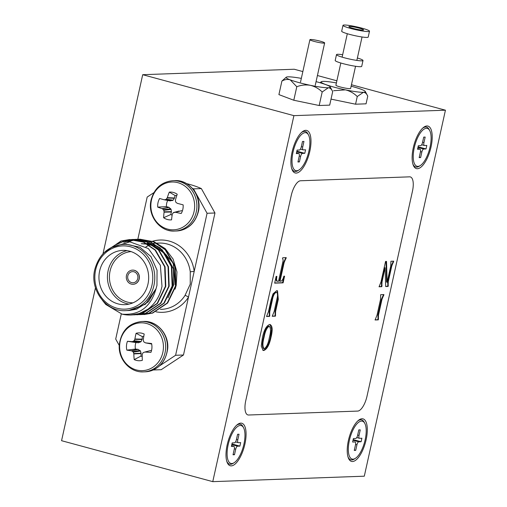 <?xml version="1.0" encoding="UTF-8"?>
<svg xmlns="http://www.w3.org/2000/svg" width="507" height="507" viewBox="0 0 507 507"><rect width="100%" height="100%" fill="white"/><g stroke="black" fill="none" stroke-linecap="round" stroke-linejoin="round"><path stroke-width="0.76" d="M320.31 41.2A7.542 0.83 -167.5 0 1 324.645 42.943A7.542 0.83 -167.5 0 1 314.245 41.422A7.542 0.83 -167.5 0 1 309.916 39.679A7.542 0.83 -167.5 0 1 320.31 41.2M342.986 25.35L341.686 31.206A13.575 1.489 12.5 0 0 349.488 34.343A13.575 1.489 12.5 0 0 368.202 37.081L369.502 31.225A13.575 1.489 12.5 0 0 361.7 28.094A13.575 1.489 12.5 0 0 342.986 25.35A13.575 1.489 12.5 0 0 350.787 28.487A13.575 1.489 12.5 0 0 369.502 31.225M336.401 82.933A22.631 2.484 12.5 0 0 323.117 81.393A22.631 2.484 12.5 0 0 321.311 81.747A22.631 2.484 12.5 0 0 325.317 84.403A22.631 2.484 12.5 0 0 334.17 87.179A22.631 2.484 12.5 0 0 345.457 89.859L333.612 90.715M353.214 28.398A7.542 0.83 12.5 0 0 363.608 29.919A7.542 0.83 12.5 0 0 359.273 28.177A7.542 0.83 12.5 0 0 348.879 26.656A7.542 0.83 12.5 0 0 353.214 28.398M340.824 63.001L335.894 85.214A7.542 0.83 12.5 0 0 340.229 86.957A7.542 0.83 12.5 0 0 350.622 88.478L355.553 66.265M365.306 91.501L367.752 96.165C366.707 93.719 365.255 92.432 363.405 92.306L357.258 96.539C353.949 93.244 350.014 91.019 345.457 89.859A22.631 2.484 12.5 0 0 363.405 92.306A22.631 2.484 12.5 0 0 365.306 91.501A22.631 2.484 12.5 0 0 361.206 89.295A22.631 2.484 12.5 0 0 351.129 86.196M367.752 96.165L366.054 103.827L355.559 104.201L331.02 99.119M357.258 96.539L355.559 104.201M299.098 82.628A22.631 2.484 12.5 0 0 310.385 85.315C305.765 84.561 301.234 85.03 296.791 86.729L290.245 79.859A22.631 2.484 12.5 0 0 299.098 82.628M330.241 86.957L332.687 91.615C331.635 89.175 330.184 87.888 328.333 87.755L322.186 91.995C318.878 88.7 314.948 86.469 310.385 85.315A22.631 2.484 12.5 0 0 328.333 87.755A22.631 2.484 12.5 0 0 330.241 86.957A22.631 2.484 12.5 0 0 326.134 84.745A22.631 2.484 12.5 0 0 316.064 81.646M301.335 78.382A22.631 2.484 12.5 0 0 288.046 76.849A22.631 2.484 12.5 0 0 286.24 77.203A22.631 2.484 12.5 0 0 290.245 79.859C287.513 79.035 284.731 79.447 281.898 81.082L286.24 77.203M332.687 91.615L329.689 105.133L319.188 105.513L293.8 100.247L278.907 94.606L281.898 81.082M322.186 91.995L319.188 105.513M296.791 86.729L293.8 100.247M414.295 147.626A19.615 7.586 -74.8 0 1 423.757 129.323A19.615 7.586 -74.8 0 1 430.05 147.062A19.615 7.586 -74.8 0 1 422.331 163.818A19.615 7.586 -74.8 0 1 414.447 163.698A19.615 7.586 -74.8 0 1 414.295 147.626A19.615 7.586 -74.8 0 1 423.757 129.323A19.615 7.586 -74.8 0 1 430.05 147.062A19.615 7.586 -74.8 0 1 422.331 163.818A19.615 7.586 -74.8 0 1 414.447 163.698A19.615 7.586 -74.8 0 1 414.295 147.626M423.941 142.632L425.17 137.067L423.719 137.118L422.483 142.682A3.017 1.166 -74.8 0 1 420.62 145.655L418.319 145.737L417.54 149.254L419.84 149.172A3.017 1.166 -74.8 0 1 419.98 149.185A3.017 1.166 -74.8 0 1 420.404 152.056L419.175 157.614L420.626 157.563L421.862 151.999A3.017 1.166 -74.8 0 1 423.725 149.033L426.026 148.944L426.805 145.433L424.498 145.515A3.017 1.166 -74.8 0 1 424.359 145.503A3.017 1.166 -74.8 0 1 423.941 142.632L425.17 137.067L423.719 137.118L422.483 142.682A3.017 1.166 -74.8 0 1 420.62 145.655L418.319 145.737L417.54 149.254L419.84 149.172A3.017 1.166 -74.8 0 1 419.98 149.185A3.017 1.166 -74.8 0 1 420.404 152.056L419.175 157.614L420.626 157.563L421.862 151.999A3.017 1.166 -74.8 0 1 423.725 149.033L426.026 148.944L426.805 145.433L424.498 145.515A3.017 1.166 -74.8 0 1 424.359 145.503A3.017 1.166 -74.8 0 1 423.941 142.632L422.578 142.264L423.941 142.632M418.085 146.796L426.026 148.944L418.085 146.796M419.264 157.195L420.626 157.563L419.264 157.195M349.38 440.425A19.615 7.586 -74.8 0 1 358.842 422.122A19.615 7.586 -74.8 0 1 365.141 439.854A19.615 7.586 -74.8 0 1 357.422 456.617A19.615 7.586 -74.8 0 1 349.538 456.49A19.615 7.586 -74.8 0 1 349.38 440.425M359.026 435.431L360.262 429.866L358.804 429.917L357.574 435.481A3.017 1.166 -74.8 0 1 355.711 438.454L353.404 438.536L352.631 442.047L354.932 441.965A3.017 1.166 -74.8 0 1 355.071 441.984A3.017 1.166 -74.8 0 1 355.496 444.848L354.26 450.412L355.718 450.362L356.947 444.797A3.017 1.166 -74.8 0 1 358.81 441.825L361.117 441.743L361.89 438.232L359.59 438.314A3.017 1.166 -74.8 0 1 359.45 438.295A3.017 1.166 -74.8 0 1 359.026 435.431L357.663 435.057M353.17 439.594L361.117 441.743M354.355 449.994L355.718 450.362M228.15 444.791A19.615 7.586 -74.8 0 1 237.618 426.488A19.615 7.586 -74.8 0 1 243.911 444.221A19.615 7.586 -74.8 0 1 236.192 460.983A19.615 7.586 -74.8 0 1 228.308 460.857A19.615 7.586 -74.8 0 1 228.15 444.791M237.796 439.791L239.031 434.233L237.58 434.284L236.344 439.848A3.017 1.166 -74.8 0 1 234.481 442.82L232.181 442.903L231.401 446.413L233.702 446.331A3.017 1.166 -74.8 0 1 233.841 446.35A3.017 1.166 -74.8 0 1 234.266 449.215L233.036 454.779L234.488 454.728L235.723 449.164A3.017 1.166 -74.8 0 1 237.58 446.192L239.887 446.109L240.667 442.598L238.36 442.681A3.017 1.166 -74.8 0 1 238.22 442.662A3.017 1.166 -74.8 0 1 237.796 439.791L236.439 439.423M231.946 443.961L239.887 446.109M233.125 454.361L234.488 454.728M293.065 151.992A19.615 7.586 -74.8 0 1 302.527 133.69A19.615 7.586 -74.8 0 1 308.826 151.422A19.615 7.586 -74.8 0 1 301.101 168.185A19.615 7.586 -74.8 0 1 293.217 168.064A19.615 7.586 -74.8 0 1 293.065 151.992M302.711 146.998L303.947 141.434L302.489 141.485L301.253 147.049A3.017 1.166 -74.8 0 1 299.396 150.021L297.089 150.104L296.31 153.615L298.617 153.532A3.017 1.166 -74.8 0 1 298.756 153.551A3.017 1.166 -74.8 0 1 299.181 156.416L297.945 161.98L299.403 161.929L300.632 156.365A3.017 1.166 -74.8 0 1 302.495 153.393L304.796 153.31L305.575 149.799L303.275 149.882A3.017 1.166 -74.8 0 1 303.135 149.863A3.017 1.166 -74.8 0 1 302.711 146.998L301.348 146.631M296.855 151.162L304.796 153.31M298.04 161.562L299.403 161.929M342.656 54.724A13.575 1.489 12.5 0 0 336.496 54.629L335.197 60.485A13.575 1.489 12.5 0 0 342.998 63.622A13.575 1.489 12.5 0 0 361.713 66.366L363.006 60.504A13.575 1.489 12.5 0 0 357.384 57.994M336.496 54.629A13.575 1.489 12.5 0 0 344.297 57.766A13.575 1.489 12.5 0 0 363.006 60.504M231.293 465.876A22.029 8.518 105.2 0 0 244.881 444.189A22.029 8.518 105.2 0 0 240.774 423.13A22.029 8.518 105.2 0 0 236.908 424.98A22.029 8.518 105.2 0 0 227.808 442.275A22.029 8.518 105.2 0 0 226.933 461.807A22.029 8.518 105.2 0 0 231.293 465.876M352.523 461.516A22.029 8.518 105.2 0 0 366.111 439.823A22.029 8.518 105.2 0 0 361.998 418.763A22.029 8.518 105.2 0 0 358.138 420.614A22.029 8.518 105.2 0 0 349.038 437.915A22.029 8.518 105.2 0 0 348.163 457.441A22.029 8.518 105.2 0 0 352.523 461.516M417.432 168.717A22.029 8.518 105.2 0 0 431.02 147.024A22.029 8.518 105.2 0 0 426.913 125.97A22.029 8.518 105.2 0 0 423.047 127.815A22.029 8.518 105.2 0 0 413.946 145.116A22.029 8.518 105.2 0 0 413.072 164.642A22.029 8.518 105.2 0 0 417.432 168.717M296.208 173.083A22.029 8.518 105.2 0 0 309.796 151.39A22.029 8.518 105.2 0 0 305.683 130.331A22.029 8.518 105.2 0 0 301.823 132.181A22.029 8.518 105.2 0 0 292.723 149.483A22.029 8.518 105.2 0 0 291.848 169.008A22.029 8.518 105.2 0 0 296.208 173.083M269.705 324.48C272.436 325.329 272.88 329.544 271.042 337.117C269.439 344.811 267.018 349.272 263.773 350.495L263.114 350.419L261.257 346.129L262.341 337.966C263.957 330.133 266.416 325.633 269.705 324.48L270.288 324.537M284.579 276.163L283.102 282.843L274.661 283.147L276.144 276.467L276.873 276.442C276.34 279.319 276.569 280.935 277.538 281.296L278.546 281.258L282.703 262.499C283.28 260.421 283.21 259.185 282.494 258.804L282.729 257.752L286.252 257.626L284.161 262.449L279.997 281.208L280.998 281.176C282.158 280.764 283.109 279.103 283.857 276.188L284.579 276.163M276.657 281.125L277.538 281.296M248.595 415.011L357.701 411.082A15.083 5.837 105.2 0 0 367.005 396.221L412.445 191.266A15.083 5.837 105.2 0 0 410.328 176.924A15.083 5.837 105.2 0 0 409.631 176.842L300.524 180.771A15.083 5.837 105.2 0 0 291.214 195.632L245.775 400.587A15.083 5.837 105.2 0 0 247.898 414.929A15.083 5.837 105.2 0 0 248.595 415.011M377.018 315.221L380.529 299.384L380.675 294.681L383.926 294.567L381.98 299.333L378.469 315.17L378.317 319.873L375.066 319.987L377.018 315.221M268.476 311.697L271.112 299.814L273.02 293.87L276.702 290.676L277.5 290.758L278.299 299.288L275.605 311.437L275.428 316.172L272.208 316.292L274.148 311.513L277.031 298.509C277.975 294.567 277.678 292.545 276.131 292.438C274.325 293.242 273.058 295.822 272.329 300.195L269.781 311.672L269.629 316.381L266.524 316.495L268.476 311.697M275.599 292.292L276.607 292.482L275.599 292.292C273.793 293.097 272.519 295.676 271.79 300.049L269.242 311.526L269.325 315.183L269.863 315.329M385.7 286.544L385.073 267.734L382.012 281.987L381.822 286.689L379.046 286.785L380.991 282.012L385.554 261.447L386.524 261.416L387.12 282.247L390.758 265.979L390.91 261.257L393.73 261.156L391.778 265.922L388.267 281.759L388.115 286.461L385.7 286.544M212.763 481.65L364.299 476.193L445.438 110.196L293.908 115.653L212.763 481.65L61.562 440.697L95.474 287.729M410.328 176.924L410.315 176.918A15.083 5.837 -74.8 0 1 410.321 176.918A15.083 5.837 -74.8 0 0 409.618 176.842L300.512 180.771A15.083 5.837 -74.8 0 0 291.208 195.626L245.775 400.587A15.083 5.837 -74.8 0 0 247.885 414.929A15.083 5.837 -74.8 0 1 247.885 414.929L247.885 414.929M293.908 115.653L142.701 74.7L103.003 253.76M445.438 110.196L351.452 84.745M336.876 80.797L317.42 75.524M302.844 71.576L294.237 69.244L142.701 74.7M383.355 294.586L383.159 295.473L383.698 295.619M383.159 295.473L381.441 299.187L377.93 315.024L378.013 318.669L378.552 318.814M378.013 318.669L377.778 319.727L378.317 319.873M377.778 319.727L375.104 319.822M284.009 276.182L282.564 282.697L283.102 282.843M282.564 282.697L274.699 282.976M276.334 276.296C275.808 279.173 276.03 280.789 277.006 281.151M285.682 257.645L285.485 258.532L286.018 258.678M285.485 258.532L283.622 262.303L279.465 281.062L279.997 281.208M277.221 290.701L277.766 299.143L278.299 299.288M277.766 299.143L275.067 311.292L275.124 314.974L275.662 315.12M275.124 314.974L274.889 316.026L275.428 316.172M274.889 316.026L272.24 316.121M269.325 315.183L269.09 316.235L269.629 316.381M269.09 316.235L266.562 316.33M270.028 324.493L271.613 329.056L270.51 336.971L271.042 337.117M270.51 336.971C268.906 344.665 266.479 349.127 263.234 350.35L263.773 350.495M263.234 350.35L262.854 350.331M268.609 326.096L269.464 326.274L268.609 326.096C266.257 327.699 264.584 331.331 263.577 336.99C261.948 343.011 261.986 346.877 263.678 348.588M264.217 348.734C266.612 347.156 268.317 343.473 269.331 337.694C270.96 331.648 270.896 327.826 269.141 326.242C266.796 327.845 265.117 331.477 264.109 337.136C262.487 343.157 262.525 347.022 264.217 348.734L263.425 348.562M263.577 336.99L264.109 337.136M384.534 267.588L381.473 281.841L381.518 285.485L382.056 285.631M381.518 285.485L381.283 286.544L381.822 286.689M381.283 286.544L379.084 286.62M385.992 261.435L386.581 282.101L387.12 282.247M393.153 261.175L392.957 262.062L393.495 262.208M392.957 262.062L391.239 265.776L387.728 281.613L387.811 285.257L388.349 285.403M387.811 285.257L387.582 286.316L388.115 286.461M387.582 286.316L385.694 286.385M127.815 275.852A5.583 5.108 -92.1 0 0 132.986 282.779A5.583 5.108 -92.1 0 0 137.752 278.546A5.583 5.108 -92.1 0 0 132.581 271.619A5.583 5.108 -92.1 0 0 127.815 275.852M133.1 284.281A7.092 6.49 -92.1 0 0 133.157 284.281A7.092 6.49 -92.1 0 0 139.216 278.907A7.092 6.49 -92.1 0 0 132.65 270.111A7.092 6.49 -92.1 0 0 132.587 270.111M139.095 278.907A7.092 6.49 -92.1 0 0 132.53 270.111A7.092 6.49 -92.1 0 0 126.471 275.491A7.092 6.49 -92.1 0 0 133.037 284.288A7.092 6.49 -92.1 0 0 139.095 278.907M129.019 304.111A27.156 24.862 87.9 0 1 108.124 270.668A27.156 24.862 87.9 0 1 127.092 250.629M131.104 251.611A25.648 23.48 -92.1 0 0 110.076 271.011A25.648 23.48 -92.1 0 0 132.948 302.837M99.638 270.979A27.156 24.862 -92.1 0 0 124.792 304.663A27.156 24.862 -92.1 0 0 147.981 284.066A27.156 24.862 -92.1 0 0 122.833 250.382A27.156 24.862 -92.1 0 0 99.638 270.979M156.961 285.384L157.05 270.212L150.934 256.542L139.9 247.245L126.256 244.26L123.226 244.368A33.158 30.357 87.9 0 1 153.932 285.492A33.158 30.357 87.9 0 1 125.609 310.633L128.645 310.525L145.446 304.219L156.061 288.667L156.961 285.384M105.748 251.161L121.35 241.015L129.881 239.564L143.817 242.118L155.484 250.09L165.079 266.802L165.802 286.309L157.525 303.382L142.549 313.44L134.07 314.891M104.093 252.657L120.939 241.034L129.469 239.577L143.405 242.131L155.072 250.103L164.674 266.815L165.396 286.328L157.119 303.395L142.144 313.453L132.39 314.917M128.22 241.845L134.742 239.817M134.944 239.773L136.415 239.526M136.617 239.494L138.094 239.323M138.297 239.304L139.983 239.203L153.919 241.75L165.586 249.723L175.181 266.441L175.904 285.948L167.633 303.021L152.651 313.079L144.172 314.53M127.815 241.858L134.539 239.792M134.742 239.754L136.212 239.507M136.415 239.481L137.891 239.317M138.094 239.304L139.571 239.215L153.507 241.769L165.174 249.742L174.776 266.454L175.498 285.961L167.221 303.034L152.246 313.092L142.492 314.555M124.335 242.194L133.049 239.646M133.252 239.615L136.206 239.336L150.142 241.89L161.809 249.862L171.404 266.574L172.127 286.081L163.856 303.154L148.874 313.212L139.121 314.676M134.932 239.424L136.611 239.323L150.547 241.871L162.215 249.85L171.816 266.562L172.538 286.068L164.262 303.142L149.286 313.199L140.807 314.651M123.74 242.289L127.675 240.787L132.847 239.634M133.049 239.602L134.52 239.437M117.706 243.987L124.716 240.895L132.834 239.456L146.776 242.01L158.444 249.983L168.039 266.695L168.761 286.208L160.485 303.275L145.509 313.332L135.756 314.796M131.566 239.545L133.246 239.443L147.182 241.997L158.849 249.97L168.451 266.682L169.167 286.189L160.896 303.262L145.921 313.32L137.441 314.771M116.433 244.532L124.31 240.914L131.155 239.564M147.733 309.333L139.184 313.56L130.641 315.018A37.714 34.533 87.9 0 0 147.733 309.333C155.231 303.718 159.984 296.031 161.999 286.271L160.351 265.256L148.342 248.544L129.805 241.845L111.071 247.606M154.318 241.921L165.174 248.601L173.09 259.058L176.956 271.891L176.227 285.295L175.099 289.155M175.143 284.731L173.248 263.158L159.566 247.384M158.298 246.7L151.726 244.298M151.042 244.152L146.979 243.633M146.504 243.607L144.438 243.607M159.699 365.775L175.599 355.28L188.477 297.178A3.017 0.735 32.9 0 0 185.004 295.473L190.245 284.186L190.252 271.822L194.2 271.378L207.078 213.276L193.478 188.864A94.289 86.336 -92.1 0 0 192.451 188.414M153.868 192.647L147.188 197.058L137.822 239.298M121.274 313.947L115.704 339.063L119.265 345.451M186.665 183.661A94.289 86.336 87.9 0 1 201.355 188.579L214.962 212.991L207.078 213.276M175.599 355.28L183.477 355.001L214.962 212.991M183.477 355.001L161.207 369.698L153.323 369.977M201.355 188.579L193.478 188.864M129.279 310.499L136.535 309.232L148.519 301.665L156.061 288.667C150.826 306.988 139.501 315.487 122.098 314.163L105.767 304.466L102.401 300.29M130.641 315.018A37.714 34.533 87.9 0 1 122.098 314.163M141.206 243.721L147.537 244.19M148.19 244.323L154.248 246.301M155.364 246.827L163.761 252.974L168.153 258.532M171.208 264.61L172.9 284.807L172.076 288.027M142.042 243.69L147.131 243.956M147.721 244.044L153.063 245.445M154.008 245.806L164.097 252.435M166.283 254.793L173.426 268.951L173.743 284.782L168.02 297.863M155.966 311.811A36.174 33.12 87.9 0 0 188.477 297.178L194.2 271.378A36.174 33.12 87.9 0 0 152.601 241.237M171.543 219.867A13.93 12.751 87.9 0 1 167.43 219.506A13.93 12.751 87.9 0 1 163.628 217.725A38.12 17.732 -74.2 0 1 164.084 212.167L164.072 211.806A37.955 18.132 -99.6 0 1 163.78 210.329L163.438 209.721A37.955 12.46 -147.9 0 1 162.405 208.821L162.132 208.656A38.12 7.212 -169.5 0 1 157.721 207.122A13.93 12.751 87.9 0 1 158.026 202.629A13.93 12.751 87.9 0 1 159.635 198.49A38.12 1.128 14.4 0 0 164.103 199.758L164.414 199.771A37.955 4.791 -6.2 0 1 165.7 199.536L166.258 199.169A37.955 14.95 -49.8 0 1 167.139 197.971L167.304 197.641A38.12 17.732 -74.2 0 1 169.306 192.109A13.93 12.751 87.9 0 1 177.222 194.251A38.12 11.648 104.5 0 0 175.473 199.853L175.441 200.221A37.955 12.073 80.9 0 0 175.599 201.697L175.942 202.306A37.955 6.401 35.5 0 0 177.101 203.206L177.425 203.364A38.12 1.128 14.4 0 0 183.128 204.853A13.93 12.751 87.9 0 1 182.824 209.347A13.93 12.751 87.9 0 1 181.214 213.485A38.12 7.212 -169.5 0 1 175.454 212.268L175.099 212.256A37.955 1.268 169.8 0 1 173.679 212.496L173.121 212.864A37.955 8.898 127.4 0 0 172.374 214.055L172.253 214.379A38.12 11.648 104.5 0 0 171.543 219.867M194.042 211.673A23.918 21.902 87.9 0 1 167.608 229.113A23.918 21.902 87.9 0 1 151.466 200.138A23.918 21.902 87.9 0 1 177.9 182.691A23.918 21.902 87.9 0 1 194.042 211.673M175.099 212.256L173.121 212.864M181.252 210.684L182.381 210.918M167.76 200.442A10.305 9.437 -92.1 0 0 166.454 206.603L169.034 207.376L171.087 209.359L171.417 211.647L170.853 214.493L163.628 217.725M170.853 214.493A10.305 9.437 -92.1 0 0 172.12 215.228M176.791 195.544A10.305 9.437 -92.1 0 0 175.054 195.518L174.509 197.996L173.115 200.189L170.13 200.886M175.054 195.518L169.306 192.109M166.454 206.603L157.721 207.122M142.321 360.35A13.93 12.751 87.9 0 1 138.208 360.699A13.93 12.751 87.9 0 1 134.203 359.602A38.12 18.208 -84.4 0 1 133.835 353.918L133.766 353.556A37.955 17.656 -109.9 0 1 133.265 352.143L132.84 351.598A37.955 10.451 -156.8 0 1 131.693 350.895L131.395 350.787A38.12 4.829 -177.9 0 1 126.832 350.141A13.93 12.751 87.9 0 1 126.484 345.654A13.93 12.751 87.9 0 1 127.466 341.281A38.12 1.255 6.1 0 1 132.048 341.648L132.352 341.604A37.955 7.161 -14.6 0 1 133.588 341.135L134.082 340.679A37.955 16.3 -59.5 0 1 134.78 339.354L134.9 339.006A38.12 18.208 -84.4 0 1 136.085 333.295A13.93 12.751 87.9 0 1 144.203 334.05A38.12 12.124 95 0 0 143.278 339.779L143.297 340.14A37.955 11.598 71.4 0 0 143.671 341.56L144.096 342.105A37.955 4.392 26.9 0 0 145.37 342.802L145.718 342.903A38.12 1.255 6.1 0 1 151.568 343.505A13.93 12.751 87.9 0 1 151.916 347.998A13.93 12.751 87.9 0 1 150.934 352.365A38.12 4.829 -177.9 0 1 145.059 352.048L144.704 352.092A37.955 1.109 161.5 0 0 143.348 352.561L142.847 353.024A37.955 10.241 118.3 0 0 142.283 354.342L142.207 354.691A38.12 12.124 95 0 0 142.321 360.35M163.368 348.753A23.918 21.902 87.9 0 1 139.824 370.573A23.918 21.902 87.9 0 1 119.696 344.728A23.918 21.902 87.9 0 1 143.234 322.908A23.918 21.902 87.9 0 1 163.368 348.753M145.37 342.802L151.675 344.006M150.668 350.527L151.517 350.533M143.792 336.363A10.305 9.437 -92.1 0 0 142.353 336.616L142.169 339.158L141.117 341.566L138.607 342.726L135.946 342.555A10.305 9.437 -92.1 0 0 135.483 349.057L138.132 349.374L140.445 350.977L141.142 353.55L140.959 356.091L134.203 359.602M140.959 356.091A10.305 9.437 -92.1 0 0 142.214 356.567M142.353 336.616L136.085 333.295M135.946 342.555L127.466 341.281M135.483 349.057L126.832 350.141M419.752 165.865A20.667 7.992 -74.8 0 1 413.313 164.883A20.667 7.992 -74.8 0 1 412.856 163.938M422.502 128.315A20.667 7.992 -74.8 0 1 423.377 127.732A20.667 7.992 -74.8 0 1 429.429 130.128M298.522 170.232A20.667 7.992 -74.8 0 1 292.089 169.249A20.667 7.992 -74.8 0 1 291.633 168.305M301.278 132.682A20.667 7.992 -74.8 0 1 302.147 132.093A20.667 7.992 -74.8 0 1 308.199 134.494M233.607 463.03A20.667 7.992 -74.8 0 1 227.174 462.042A20.667 7.992 -74.8 0 1 226.718 461.097M236.363 425.481A20.667 7.992 -74.8 0 1 237.238 424.891A20.667 7.992 -74.8 0 1 243.29 427.287M354.837 458.664A20.667 7.992 -74.8 0 1 348.404 457.682A20.667 7.992 -74.8 0 1 347.948 456.731M357.593 421.114A20.667 7.992 -74.8 0 1 358.462 420.525A20.667 7.992 -74.8 0 1 364.514 422.927M417.939 147.461L423.725 149.033L417.939 147.461M420.487 151.631L421.862 151.999L420.487 151.631M417.686 148.583L419.84 149.172L417.686 148.583M353.024 440.26L358.81 441.825M355.578 444.424L356.947 444.797M231.794 444.626L237.58 446.192M234.348 448.79L235.723 449.164M231.547 445.748L233.702 446.331M296.709 151.827L302.495 153.393M299.257 155.998L300.632 156.365M296.462 152.949L298.617 153.532M381.441 299.187L381.98 299.333M377.93 315.024L378.469 315.17M283.622 262.303L284.161 262.449M275.067 311.292L275.605 311.437M271.79 300.049L272.329 300.195M269.242 311.526L269.781 311.672M382.322 278.007L382.861 278.153M381.473 281.841L382.012 281.987M386.53 278.33L387.063 278.476M391.239 265.776L391.778 265.922M387.728 281.613L388.267 281.759M151.98 285.149A31.649 28.975 -92.1 0 0 130.622 246.814A31.649 28.975 -92.1 0 0 95.639 269.895A31.649 28.975 -92.1 0 0 117.003 308.231A31.649 28.975 -92.1 0 0 151.98 285.149M190.252 271.822A33.158 30.357 -92.1 0 0 158.989 243.075L156.872 243.151M150.674 244.685L151.473 244.412A33.158 30.357 -92.1 0 0 150.636 244.678M150.224 244.824A33.158 30.357 -92.1 0 0 149.464 245.122M148.576 245.496A33.158 30.357 -92.1 0 0 147.347 246.079M146.941 246.288A33.158 30.357 -92.1 0 0 145.921 246.846M146.967 243.512A36.174 33.12 87.9 0 1 148.475 242.777M148.703 242.669A36.174 33.12 87.9 0 1 150.37 241.985M150.604 241.896A36.174 33.12 87.9 0 1 152.354 241.307M160.408 309.384L161.372 309.346A33.158 30.357 -92.1 0 0 185.004 295.473M172.919 180.688L174.725 180.625A25.192 23.069 87.9 0 1 181.05 181.354A25.192 23.069 87.9 0 1 198.053 211.875A25.192 23.069 87.9 0 1 176.537 230.977L174.731 231.046C159.901 232.181 147.112 215.38 151.105 199.878C154.394 188.198 161.663 181.804 172.919 180.688A25.192 23.069 87.9 0 1 179.244 181.417A25.192 23.069 87.9 0 1 196.253 211.939A25.192 23.069 87.9 0 1 174.731 231.046A25.192 23.069 87.9 0 1 168.406 230.317M181.582 210.703L175.454 212.268M172.564 200.557L165.7 199.536M174.37 198.326L167.139 197.971M166.258 199.169L173.115 200.189M167.304 197.641L174.509 197.996M171.398 212.015L164.084 212.167M164.072 211.806L171.417 211.647M171.087 209.359L163.78 210.329M163.438 209.721L170.745 208.751M169.034 207.376L162.405 208.821M162.132 208.656L168.73 207.217M141.694 321.52L143.5 321.457A25.192 23.069 87.9 0 1 146.2 321.533A25.192 23.069 87.9 0 1 167.405 348.759A25.192 23.069 87.9 0 1 145.313 371.815L143.506 371.878C130.077 372.81 117.865 359.121 119.31 344.627C121.35 330.786 128.816 323.086 141.694 321.52A25.192 23.069 87.9 0 1 144.4 321.596A25.192 23.069 87.9 0 1 165.605 348.822A25.192 23.069 87.9 0 1 143.506 371.878A25.192 23.069 87.9 0 1 140.807 371.802M138.278 342.77L132.048 341.648M132.352 341.604L138.607 342.726M140.623 342.022L133.588 341.135M142.08 339.506L134.78 339.354M134.082 340.679L141.117 341.566M134.9 339.006L142.169 339.158M141.142 353.55L133.835 353.918M133.766 353.556L141.104 353.189M140.445 350.977L133.265 352.143M132.84 351.598L140.021 350.438M138.132 349.374L131.693 350.895M131.395 350.787L137.809 349.272M324.645 42.943L315.246 85.334M309.916 39.679L300.518 82.071M362.042 36.986L356.846 60.409M347.314 33.722L342.117 57.145M321.311 81.747L320.006 82.736M421.666 144.774L424.359 145.503L421.666 144.774M417.692 148.564L419.98 149.185L417.692 148.564M356.757 437.566L359.45 438.295M235.527 441.933L238.22 442.662M231.553 445.729L233.841 446.35M300.442 149.134L303.135 149.863M296.462 152.93L298.756 153.551M123.226 244.368C108.58 245.806 99.093 254.203 94.777 269.547C89.511 289.991 106.28 312.141 125.609 310.633M129.881 239.564L129.469 239.577M139.983 239.203L139.571 239.215M136.611 239.323L136.206 239.336M133.246 239.443L132.834 239.456M144.381 314.524L143.969 314.536M141.009 314.644L140.604 314.657M137.644 314.765L137.232 314.777M134.279 314.885L133.867 314.898M156.46 243.17L153.501 243.278M153.095 243.29L150.135 243.398M149.723 243.411L146.764 243.518M150.262 244.837L149.495 245.141M148.627 245.515L147.404 246.098M146.992 246.313L145.972 246.877M176.537 230.977C187.793 229.867 195.062 223.467 198.351 211.793C202.344 196.291 189.555 179.484 174.725 180.625M170.194 200.899L164.16 199.771M179.079 211.045L173.603 212.509M145.313 371.815C158.197 370.249 165.656 362.549 167.697 348.715C169.142 334.214 156.929 320.525 143.5 321.457M151.39 343.974L145.636 342.897M150.725 350.508L144.774 352.073"/></g></svg>
